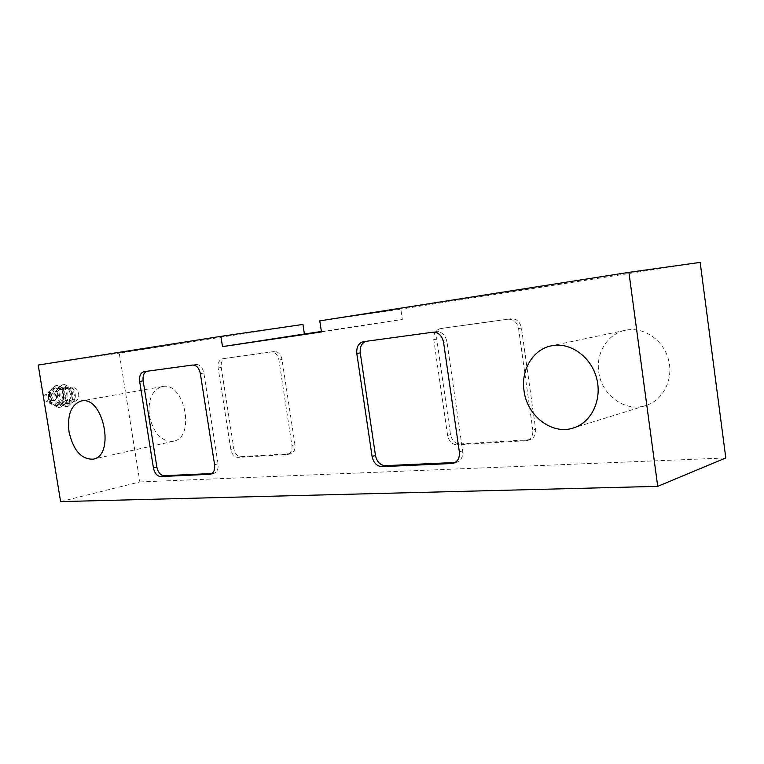 <?xml version="1.0" encoding="UTF-8"?>
<svg xmlns="http://www.w3.org/2000/svg" width="764" height="764" viewBox="0 0 764 764"><rect width="100%" height="100%" fill="white"/><g stroke="black" fill="none" stroke-linecap="round" stroke-linejoin="round"><path stroke-width="0.57" stroke-dasharray="3.82 2.86" d="M62.113 396.296C63.25 400.985 65.809 403.316 69.782 403.287C78.501 402.657 76.266 385.495 67.662 387.004C63.574 388.083 61.731 391.178 62.113 396.296M59.678 396.592C59.296 391.493 61.149 388.398 65.227 387.329C73.831 385.82 76.066 402.934 67.347 403.573C63.374 403.602 60.814 401.272 59.678 396.592M43.281 396L45.229 394.635L48.495 397.538C48.648 399.677 47.855 400.966 46.117 401.406L44.054 400.718M56.374 396.554L53.098 393.632C49.755 396.354 50.061 398.627 53.986 400.451C55.734 400.011 56.526 398.712 56.374 396.554M63.88 395.418C62.648 390.356 59.859 387.864 55.505 387.931C46.212 388.714 48.6 406.897 57.787 405.369C62.256 404.252 64.291 400.928 63.88 395.418M52.219 403.125L50.443 392.247L57.357 385.524L65.952 389.64L67.7 400.403L60.891 407.155L52.219 403.125L49.832 403.402L48.056 392.553L54.96 385.849L63.555 389.955L65.303 400.689L58.494 407.432L49.832 403.402M65.733 395.208C66.115 400.317 64.233 403.382 60.098 404.423C51.618 405.827 49.412 389 57.988 388.284C62.008 388.227 64.587 390.528 65.733 395.208M60.891 407.155L58.494 407.432M67.7 400.403L65.303 400.689M65.952 389.64L63.555 389.955M57.357 385.524L54.96 385.849M50.443 392.247L48.056 392.553M70.555 394.606C69.409 389.907 66.831 387.587 62.801 387.654C54.215 388.37 56.431 405.273 64.921 403.86C69.056 402.819 70.937 399.734 70.555 394.606M59.449 402.265L57.663 391.311L64.587 384.55L73.201 388.704L74.958 399.534L68.139 406.333L59.449 402.265L57.033 402.552L55.247 391.626L62.161 384.875L70.765 389.019L72.532 399.82L65.704 406.61L57.033 402.552M68.139 406.333L65.704 406.61M74.958 399.534L72.532 399.82M73.201 388.704L70.765 389.019M64.587 384.55L62.161 384.875M57.663 391.311L55.247 391.626M72.188 387.797C65.141 388.628 67.136 402.58 74.127 401.406L74.395 401.358C81.442 400.451 79.351 386.527 72.351 387.778L72.188 387.797M65.265 388.704C58.226 389.525 60.213 403.402 67.194 402.217L67.461 402.179C74.5 401.262 72.418 387.443 65.427 388.685L65.265 388.704M274.314 351.536L225.647 358.278C222.257 359.338 220.796 362.413 221.245 367.494L233.832 448.64C234.968 453.682 237.356 456.347 240.985 456.652L290.75 453.692C294.006 452.479 295.401 449.48 294.961 444.677L282.002 359.51C280.789 354.19 278.23 351.536 274.314 351.536L222.563 358.784C219.172 359.844 217.711 362.929 218.16 368.028L230.795 449.366C231.931 454.418 234.319 457.101 237.957 457.407L287.732 454.465C290.979 453.253 292.383 450.244 291.934 445.431L278.927 360.045C277.714 354.716 275.155 352.051 271.23 352.042M460.052 443.97L529.853 439.73C534.122 438.049 536.051 434.506 535.631 429.11L521.459 328.023C520.017 321.72 516.55 318.636 511.078 318.75L443.168 328.157C438.488 329.532 436.349 333.199 436.76 339.159L450.54 434.611C451.877 440.541 455.048 443.655 460.052 443.97L457.13 444.82L527.017 440.599C531.286 438.918 533.215 435.375 532.794 429.951L535.631 429.11M443.168 328.157L508.165 319.247C513.647 319.132 517.113 322.236 518.565 328.558L532.794 429.951M440.188 328.663C435.499 330.038 433.36 333.715 433.771 339.703L447.608 435.432C448.955 441.372 452.126 444.495 457.13 444.82M211.991 473.537L213.93 473.365C217.177 472.133 218.542 468.962 218.036 463.853L203.864 373.042C202.575 367.369 199.967 364.504 196.033 364.466L146.688 371.314M455.163 462.497L456.824 462.201C461.198 460.463 463.146 456.681 462.659 450.856L446.95 341.728C445.393 334.918 441.793 331.557 436.158 331.624L365.708 341.374M321.386 331.481L402.322 319.447L400.823 309.143L319.791 320.861M321.453 331.958L402.322 319.447M302.936 324.433L119.241 353.121L139.86 481.941L60.614 501.604M38.2 365.039L119.241 353.121M700.168 262.396L400.823 309.143M149.41 415.797C153.449 433.264 161.414 441.764 173.275 441.305C196.033 437.915 184.611 381.035 162.264 386.565C152.065 389.974 147.786 399.715 149.41 415.797M598.728 371.829C601.278 394.721 624.914 412.369 645.465 405.655C662.971 400.603 673.858 379.374 668.481 359.567C663.324 339.693 643.288 326.362 625.525 330.239C607.829 333.591 595.805 352.787 598.728 371.829M139.86 481.941L725.8 457.951M63.488 395.466C63.899 400.976 61.865 404.299 57.386 405.417C48.199 406.935 45.821 388.761 55.104 387.988C59.458 387.911 62.256 390.404 63.488 395.466M56.87 396.468C53.833 391.779 51.627 392.161 50.233 397.605C53.279 402.294 55.495 401.912 56.87 396.468M222.668 358.765L225.752 358.259M218.16 368.028L221.245 367.494M230.795 449.366L233.832 448.64M237.957 457.407L240.985 456.652M286.882 454.599L289.909 453.826M278.927 360.045L282.002 359.51M291.934 445.431L294.961 444.677M525.288 440.904L528.134 440.026M518.565 328.558L521.459 328.023M508.165 319.247L511.078 318.75M440.379 328.635L443.359 328.128M447.608 435.432L450.54 434.611M433.771 339.703L436.76 339.159M147.509 371.103L144.014 371.676M196.033 364.466L192.528 365.049M203.864 373.042L200.359 373.644M218.036 463.853L214.588 464.713M213.08 473.489L211.332 473.938M366.873 341.107L363.416 341.689M436.158 331.624L432.758 332.216M446.95 341.728L443.569 342.358M462.659 450.856L459.345 451.849M67.347 403.573L69.782 403.287M65.227 387.329L67.662 387.004M53.098 393.632L45.229 394.635M53.986 400.451L46.117 401.406M57.787 405.369L57.386 405.417C52.687 405.445 49.67 403.144 48.313 398.512C48.084 392.228 50.348 388.714 55.104 387.988L55.505 387.931M62.801 387.654L57.988 388.284M64.921 403.86L60.098 404.423M67.194 402.217L74.127 401.406M65.427 388.685L72.351 387.778M225.647 358.278L222.563 358.784M290.75 453.692L287.732 454.465M529.853 439.73L527.017 440.599M213.93 473.365L210.492 474.243M147.414 371.113L143.918 371.686M366.682 341.136L363.225 341.718M456.824 462.201L453.625 463.185M162.264 386.565L81.29 400.985M173.275 441.305L93.055 459.164M625.525 330.239L551.446 345.796M645.465 405.655L573.592 427.907"/><path stroke-width="1.15" d="M44.054 400.718L43.281 396M144.014 371.676L192.528 365.049C196.463 365.087 199.07 367.952 200.359 373.644L214.588 464.713C215.104 469.831 213.739 473.012 210.492 474.243L160.688 476.564C157.059 476.182 154.634 473.298 153.43 467.921L139.659 381.456C139.134 376.041 140.547 372.784 143.918 371.686L144.014 371.676M146.688 371.314C143.794 372.803 142.61 375.993 143.145 380.854L156.868 467.1C158.072 472.467 160.488 475.332 164.126 475.714L211.991 473.537M451.744 463.519L381.914 466.651C376.795 466.231 373.52 462.822 372.087 456.433L356.807 353.512C356.32 347.095 358.459 343.16 363.225 341.718L432.758 332.216C438.402 332.139 442.003 335.52 443.569 342.358L459.345 451.849C459.842 457.684 457.894 461.475 453.51 463.223L451.744 463.519L455.058 462.497L385.295 465.668L381.914 466.651M365.708 341.374C361.563 343.256 359.739 347.095 360.264 352.892L375.477 455.487C376.91 461.857 380.185 465.257 385.295 465.668M304.378 334.011L222.505 346.627L220.911 336.37L302.936 324.433L304.378 334.011L321.386 331.481M220.911 336.37L38.2 365.039L60.614 501.604L657.718 486.353L725.8 457.951L700.168 262.396L628.915 272.366L319.791 320.861L321.453 331.958L222.505 346.627M628.915 272.366L657.718 486.353M524.018 390.7C520.771 369.996 533.043 349.272 551.446 345.796C569.915 341.756 591.011 356.482 596.617 378.209C602.452 399.878 591.24 422.864 573.029 428.088C551.646 435.079 526.902 415.568 524.018 390.7M69.008 431.784C67.146 414.737 71.243 404.471 81.29 400.985C103.369 395.389 115.603 455.936 93.055 459.164C81.299 459.47 73.287 450.34 69.008 431.784M211.332 473.938L209.642 474.368M164.126 475.714L160.688 476.564M156.868 467.1L153.43 467.921M143.145 380.854L139.659 381.456M375.477 455.487L372.087 456.433M360.264 352.892L356.807 353.512M573.592 427.907L573.029 428.088"/></g></svg>
